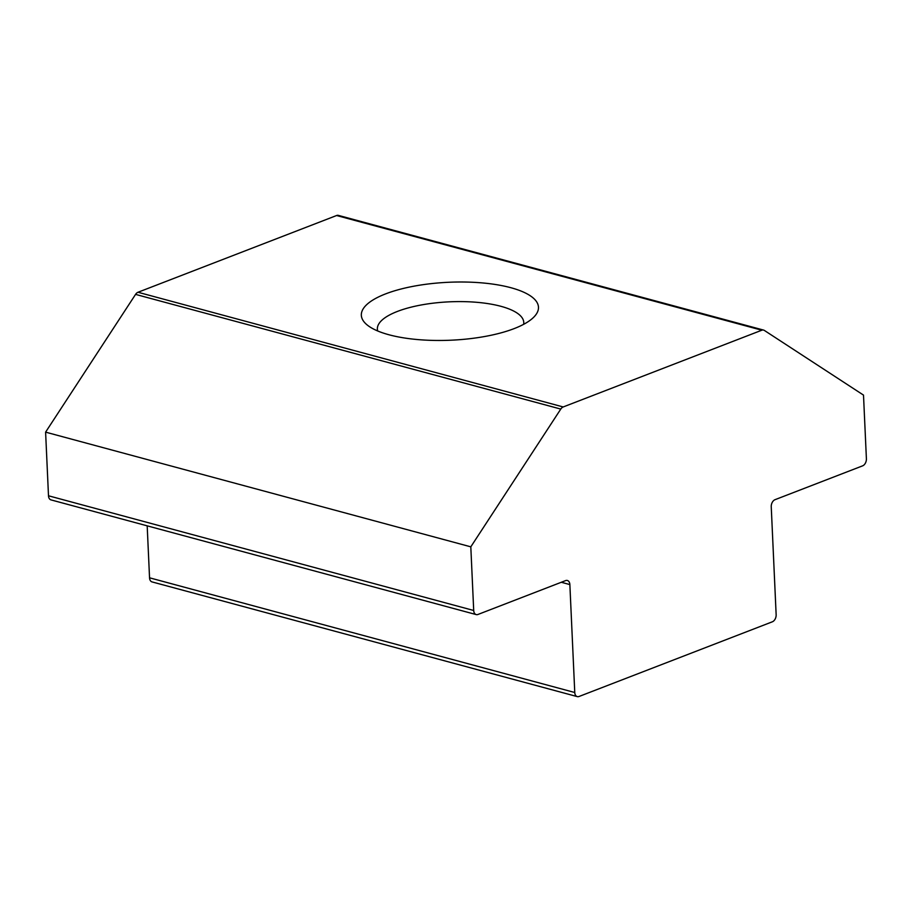 <?xml version="1.0" encoding="UTF-8"?>
<svg xmlns="http://www.w3.org/2000/svg" width="912" height="912" viewBox="0 0 912 912"><rect width="100%" height="100%" fill="white"/><g stroke="black" fill="none" stroke-linecap="round" stroke-linejoin="round"><path stroke-width="1.37" d="M377.682 330.965A73.279 23.963 177.4 0 1 377.363 329.084A73.279 23.963 177.4 0 1 397.415 311.425A73.279 23.963 177.4 0 1 477.158 302.339A73.279 23.963 177.4 0 1 523.773 322.438A73.279 23.963 177.4 0 1 523.625 324.341M514.22 328.582A88.669 28.99 177.4 0 1 367.251 325.025A88.669 28.99 177.4 0 1 385.594 293.892A88.669 28.99 177.4 0 1 496.082 284.601A88.669 28.99 177.4 0 1 533.463 317.479A88.669 28.99 177.4 0 1 514.22 328.582M149.545 577.809L574.765 692.504A5.86 3.865 105.1 0 0 577.262 696.608L152.053 581.913A5.86 3.865 -74.9 0 1 149.545 577.809L147.185 525.836M574.765 692.504L569.863 584.581L561.279 582.266M569.863 584.581A5.86 3.865 -74.9 0 0 567.355 580.488A5.86 3.865 -74.9 0 0 565.577 580.613L477.979 614.46A5.86 3.865 105.1 0 1 476.201 614.585A5.86 3.865 105.1 0 1 473.704 610.481L470.809 546.835L560.777 409.078L135.569 294.382A5.86 3.865 -74.9 0 1 137.997 292.262L336.608 215.517A5.86 3.865 -74.9 0 1 338.386 215.392L763.595 330.087A5.86 3.865 105.1 0 0 761.816 330.212L336.608 215.517M476.201 614.585L50.992 499.89A5.86 3.865 -74.9 0 1 48.496 495.786L45.6 432.14L470.809 546.835M45.6 432.14L135.569 294.382M137.997 292.262L563.206 406.957L761.816 330.212M763.595 330.087A5.86 3.865 105.1 0 1 764.347 330.429L863.504 395.101L866.4 458.747A5.86 3.865 105.1 0 1 862.627 465.838L775.018 499.685A5.86 3.865 -74.9 0 0 771.244 506.776L776.146 614.699A5.86 3.865 105.1 0 1 772.373 621.79L579.04 696.483A5.86 3.865 105.1 0 1 577.262 696.608M563.206 406.957A5.86 3.865 105.1 0 0 560.777 409.078M48.496 495.786L473.704 610.481"/></g></svg>
